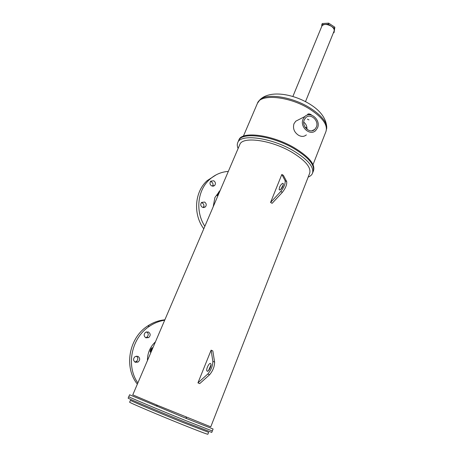 <?xml version="1.0" encoding="UTF-8"?>
<svg xmlns="http://www.w3.org/2000/svg" width="463" height="463" viewBox="0 0 463 463"><rect width="100%" height="100%" fill="white"/><g stroke="black" fill="none" stroke-linecap="round" stroke-linejoin="round"><path stroke-width="0.69" d="M212.326 430.972L185.09 420.352C158.398 409.564 127.36 396.502 128.772 396.704L128.164 398.116C126.729 397.977 157.767 411.092 184.482 421.868L211.77 432.413L212.326 430.978L185.09 420.352C158.398 409.564 127.36 396.502 128.772 396.704L129.599 394.771L185.918 418.292L213.09 429.016L212.326 430.972M208.622 432.338L207.875 434.253C207.164 434.329 198.61 431.088 182.225 424.525C157.264 414.507 128.286 402.156 129.646 402.168L130.456 400.269C129.131 400.188 158.103 412.469 183.035 422.511L208.628 432.332M321.739 26.437L321.826 24.614L328.244 24.232L334.402 28.278L334.06 32.624L333.447 32.653M334.06 32.624L334.842 27.201L334.402 28.278M328.244 24.232L328.684 23.15L334.842 27.201M321.826 24.614L322.271 23.538L328.684 23.15M307.368 119.13L308.977 119.911L307.368 119.13M316.368 127.105L314.788 129.414C310.065 134.201 301.291 126.318 304.255 119.882L305.736 117.689C310.47 112.769 319.302 120.652 316.368 127.105M311.755 115.171C310.465 114.106 309.197 113.724 307.959 114.025L307.386 115.056M303.057 119.17L304.816 116.554C310.482 110.651 321.062 120.085 317.554 127.811L315.65 130.589C309.996 136.301 299.503 126.868 303.057 119.17M299.162 119.454L295.753 121.202L293.947 123.795C292.697 128.511 294.225 132.331 298.537 135.26C301.529 136.892 304.139 136.759 306.373 134.872M313.301 171.212L313.538 170.592C315.326 164.336 308.983 156.766 294.514 147.894C272.331 134.675 241.547 130.821 238.891 139.976L238.844 140.075M238.891 139.976L238.572 140.723C241.217 131.596 272.001 135.474 294.19 148.687C308.671 157.559 315.019 165.117 313.243 171.356C315.019 165.117 308.671 157.559 294.19 148.687C272.001 135.474 241.217 131.596 238.567 140.729L238.526 140.827M306.986 129.339C307.102 126.33 306.026 123.939 303.751 122.168M305.493 101.646L334.078 31.096C334.57 29.516 333.655 27.902 331.329 26.258C326.849 23.885 323.701 23.833 321.878 26.096L321.866 26.125M207.297 371.257L206.845 370.794C206.029 369.011 208.987 362.934 210.428 363.438L210.891 363.906C211.718 365.677 208.72 371.818 207.297 371.257M208.495 370.666L211.006 364.798M279.907 189.992L279.166 189.674C279.241 187.121 280.381 185.003 282.58 183.313L283.339 183.62C283.252 186.19 282.112 188.314 279.907 189.992M280.711 189.471L283.356 184.691M201.376 202.667L202.308 202.956C204.061 204.241 204.368 205.775 203.24 207.563M202.354 207.279C200.473 205.838 200.23 204.218 201.631 202.4L204.611 202.065C206.492 203.517 206.73 205.15 205.312 206.955L202.354 207.279M210.468 181.542L211.452 181.849C213.09 183.024 213.455 184.477 212.54 186.201M211.603 185.9C209.768 184.482 209.507 182.891 210.833 181.12L213.813 180.79C215.648 182.214 215.897 183.817 214.554 185.582L211.603 185.9M135.335 362.28C133.037 360.561 132.979 358.651 135.161 356.551L137.91 356.319C140.214 358.061 140.254 359.983 138.032 362.072L135.335 362.28M145.909 337.828C143.692 336.173 143.588 334.315 145.602 332.255L148.432 331.983C150.66 333.667 150.741 335.53 148.687 337.585L145.909 337.828M150.88 350.763L151.615 349.044L150.88 350.763M217.807 194.367L218.565 192.921L217.807 194.367M152.194 347.696L152.368 347.887C152.177 349.86 151.488 351.267 150.301 352.111L150.134 351.921C150.319 349.959 151.007 348.552 152.194 347.696M218.947 191.694L219.248 191.821L217.303 195.548L217.002 195.415L218.947 191.694M157.617 405.374L210.763 426.845L309.672 173.243C311.304 167.45 305.331 160.412 291.754 152.136C271 139.843 242.247 136.122 239.788 144.583L132.771 394.858L157.617 405.374L156.118 406.068M308.167 177.103C310.355 176.224 311.796 174.956 312.484 173.307C314.244 167.108 307.878 159.579 293.38 150.718C271.156 137.517 240.366 133.581 237.739 142.65C237.021 144.34 237.143 146.285 238.115 148.501M213.211 206.735L214.901 197.533L220.226 190.328M282.598 174.904L283.362 175.332L286.695 181.583C287.066 184.563 285.619 188.152 282.355 192.348L272.122 203.315L270.56 202.464L281.828 174.47L282.598 174.904M211.973 350.549L212.83 350.925L214.618 362.112C214.531 366.673 212.847 370.898 209.56 374.793L199.698 383.619L197.944 382.866L211.111 350.155L211.973 350.549M147.431 360.573C147.437 353.113 150.11 346.862 155.446 341.821M136.487 356.099C138.339 357.94 138.234 359.763 136.174 361.574L134.82 361.997M146.621 331.815C148.71 333.516 148.756 335.345 146.754 337.307L145.706 337.73M137.349 384.151C123.557 367.13 129.055 337.712 147.656 325.998C153.01 322.451 158.745 320.39 164.857 319.811M203.772 228.815C192.886 214.236 194.605 191.804 207.175 180.634L216.279 174.765M137.858 382.953C125.571 365.533 131.631 337.568 149.601 326.172C154.301 323.041 159.33 321.05 164.695 320.205M204.849 226.291C195.183 211.574 197.429 190.351 209.502 179.563C214.913 174.644 221.187 171.918 228.328 171.391M281.828 174.47L285.127 180.709C285.486 183.684 284.039 187.278 280.775 191.479L270.56 202.464M286.672 181.531L285.104 180.657M282.355 192.348L280.775 191.479M211.111 350.155L212.853 361.337C212.754 365.892 211.064 370.116 207.783 374.023L197.944 382.866M214.618 362.112L212.853 361.337M209.56 374.793L207.783 374.023M313.029 164.631L325.993 131.399C327.949 124.79 322.352 117.243 309.197 108.753C289.08 96.177 260.438 93.653 257.445 103.284L257.405 103.394M258.545 101.356L259.998 99.701C266.746 92.965 291.974 96.721 309.568 107.676C320.321 114.454 326.045 120.918 326.745 127.076L326.623 129.05M305.21 127.418L306.917 127.562M314.788 129.414L311.865 130.774M304.816 116.554L295.753 121.202M326.039 131.284L326.745 127.076C326.045 118.308 320.402 110.651 309.811 104.117C293.189 93.769 269.831 89.845 259.998 99.701L257.445 103.284L243.376 136.197M321.878 26.096L292.859 96.495M207.771 371.193L206.845 370.794M279.791 190.021L279.166 189.674M152.778 348.066L152.368 347.887M313.243 171.356L312.537 173.168M186.004 417.018L186.618 418.575M219.821 190.675L220.133 190.548M238.567 140.729L237.739 142.65M217.859 195.866L217.269 195.554M149.601 326.172L147.656 325.998M148.687 337.585L146.754 337.307M138.032 362.072L136.174 361.574M209.502 179.563L207.175 180.634M214.554 185.582L213.078 186.219M205.312 206.955L203.587 207.592M286.695 181.583L285.127 180.709"/></g></svg>
